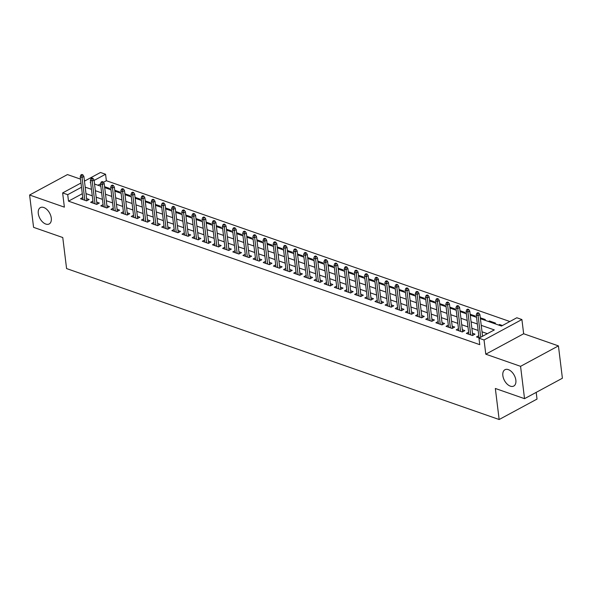<?xml version="1.0" encoding="UTF-8"?>
<svg xmlns="http://www.w3.org/2000/svg" width="592" height="592" viewBox="0 0 592 592"><rect width="100%" height="100%" fill="white"/><g stroke="black" fill="none" stroke-linecap="round" stroke-linejoin="round"><path stroke-width="0.89" d="M502.852 375.624A9.28 5.55 61.6 0 1 504.946 369.726A9.28 5.55 61.6 0 1 511.547 371.687A9.28 5.55 61.6 0 1 515.854 380.16A9.28 5.55 61.6 0 1 513.76 386.058A9.28 5.55 61.6 0 1 507.159 384.097A9.28 5.55 61.6 0 1 502.852 375.624M38.288 213.512A9.28 5.55 61.6 0 1 40.374 207.614A9.28 5.55 61.6 0 1 46.983 209.583A9.28 5.55 61.6 0 1 51.282 218.048A9.28 5.55 61.6 0 1 49.195 223.954A9.28 5.55 61.6 0 1 42.587 221.985A9.28 5.55 61.6 0 1 38.288 213.512M480.415 318.696L501.476 326.044L516.823 317.756L521.907 319.532L484.041 339.971L478.965 338.195L494.313 329.914L481.229 325.348M523.654 333.755L485.788 354.194L520.568 366.33L524.542 398.668L562.4 378.229L558.426 345.891L523.654 333.755L521.907 319.532M536.197 392.378L537.018 399.082L499.152 419.521L66.578 268.568L62.767 237.533L33.574 227.343L29.6 195.012L64.38 207.148L62.634 192.918L80.986 183.009M85.174 180.752L84.382 180.479M80.505 179.124L67.458 174.573L29.6 195.012M84.464 181.13L100.492 172.479L105.568 174.255L94.098 180.442M509.86 321.515L106.368 180.723L105.568 174.255M520.568 366.33L558.426 345.891M478.787 335.708L476.516 336.937L479.416 337.951M468.635 332.171L466.363 333.392L472.453 335.523L475.013 334.14L472.483 333.259M458.482 328.627L456.21 329.855L462.3 331.979L464.861 330.595L462.33 329.714M448.322 325.082L446.05 326.31L452.147 328.434L454.7 327.05L452.17 326.17M438.169 321.537L435.897 322.766L441.987 324.89L444.548 323.513L442.017 322.625M428.016 317.993L425.744 319.221L431.834 321.345L434.395 319.969L431.864 319.081M417.863 314.448L415.591 315.677L421.682 317.8L424.242 316.424L421.711 315.536M407.71 310.911L405.431 312.132L411.529 314.263L414.082 312.879L411.551 311.999M397.55 307.366L395.278 308.587L401.376 310.719L403.929 309.335L401.398 308.454M387.397 303.822L385.126 305.05L391.216 307.174L393.776 305.79L391.245 304.91M377.245 300.277L374.973 301.506L381.063 303.629L383.623 302.253L381.093 301.365M367.092 296.733L364.82 297.961L370.91 300.085L373.471 298.708L370.94 297.82M356.932 293.188L354.66 294.416L360.757 296.54L363.31 295.164L360.78 294.276M346.779 289.651L344.507 290.872L350.597 293.003L353.158 291.619L350.627 290.739M336.626 286.106L334.354 287.327L340.444 289.458L343.005 288.075L340.474 287.194M326.473 282.562L324.201 283.79L330.292 285.914L332.852 284.53L330.321 283.649M316.32 279.017L314.041 280.245L320.139 282.369L322.692 280.985L320.161 280.105M306.16 275.472L303.888 276.701L309.986 278.825L312.539 277.448L310.008 276.56M296.007 271.928L293.736 273.156L299.826 275.28L302.386 273.904L299.855 273.016M285.855 268.391L283.583 269.612L289.673 271.743L292.233 270.359L289.703 269.478M275.702 264.846L273.43 266.067L279.52 268.198L282.081 266.814L279.542 265.934M265.542 261.301L263.27 262.53L269.367 264.654L271.92 263.27L269.39 262.389M255.389 257.757L253.117 258.985L259.207 261.109L261.768 259.725L259.237 258.845M245.236 254.212L242.964 255.441L249.054 257.564L251.615 256.188L249.084 255.3M235.083 250.668L232.811 251.896L238.902 254.02L241.462 252.643L238.931 251.755M224.923 247.13L222.651 248.351L228.749 250.483L231.302 249.099L228.771 248.218M214.77 243.586L212.498 244.807L218.596 246.938L221.149 245.554L218.618 244.674M204.617 240.041L202.346 241.27L208.436 243.393L210.996 242.01L208.465 241.129M194.465 236.497L192.193 237.725L198.283 239.849L200.843 238.465L198.313 237.584M184.312 232.952L182.04 234.18L188.13 236.304L190.691 234.928L188.152 234.04M174.152 229.407L171.88 230.636L177.977 232.76L180.53 231.383L178 230.495M163.999 225.87L161.727 227.091L167.817 229.222L170.378 227.839L167.847 226.958M153.846 222.326L151.574 223.547L157.664 225.678L160.225 224.294L157.694 223.413M143.693 218.781L141.421 220.009L147.512 222.133L150.072 220.749L147.541 219.869M133.533 215.236L131.261 216.465L137.359 218.589L139.912 217.205L137.381 216.324M123.38 211.692L121.108 212.92L127.199 215.044L129.759 213.668L127.228 212.78M113.227 208.147L110.956 209.376L117.046 211.499L119.606 210.123L117.075 209.235M103.075 204.603L100.803 205.831L106.893 207.962L109.453 206.578L106.923 205.698M92.922 201.065L90.643 202.286L96.74 204.418L99.301 203.034L96.762 202.153M108.639 188.966L109.609 188.441L104.584 186.695M118.8 192.511L119.762 191.986L114.744 190.232M128.952 196.056L129.914 195.53L124.897 193.776M139.105 199.593L140.075 199.075L135.05 197.321M149.258 203.137L150.227 202.619L145.203 200.866M159.418 206.682L160.38 206.164L155.356 204.41M169.571 210.227L170.533 209.701L165.516 207.955M179.724 213.771L180.693 213.246L175.669 211.499M189.877 217.316L190.846 216.79L185.821 215.037M200.029 220.853L200.999 220.335L195.974 218.581M210.19 224.398L211.152 223.88L206.134 222.126M220.342 227.942L221.304 227.424L216.287 225.67M230.495 231.487L231.465 230.961L226.44 229.215M240.648 235.031L241.617 234.506L236.593 232.76M250.808 238.576L251.77 238.051L246.753 236.297M260.961 242.113L261.923 241.595L256.906 239.841M271.114 245.658L272.083 245.14L267.059 243.386M281.267 249.202L282.236 248.684L277.211 246.931M291.419 252.747L292.389 252.222L287.364 250.475M301.58 256.292L302.542 255.766L297.524 254.02M311.732 259.836L312.694 259.311L307.677 257.557M321.885 263.373L322.855 262.855L317.83 261.102M332.038 266.918L333.007 266.4L327.983 264.646M342.198 270.463L343.16 269.945L338.143 268.191M352.351 274.007L353.313 273.489L348.296 271.735M362.504 277.552L363.473 277.026L358.449 275.28M372.657 281.096L373.626 280.571L368.601 278.817M382.817 284.634L383.779 284.116L378.754 282.362M392.97 288.178L393.932 287.66L388.914 285.906M403.122 291.723L404.084 291.205L399.067 289.451M413.275 295.267L414.245 294.749L409.22 292.996M423.428 298.812L424.397 298.287L419.373 296.54M433.588 302.357L434.55 301.831L429.533 300.077M443.741 305.894L444.703 305.376L439.686 303.622M453.894 309.438L454.863 308.92L449.839 307.167M464.047 312.983L465.016 312.465L459.991 310.711M474.207 316.528L475.169 316.01L470.144 314.256M484.36 320.072L485.322 319.547L480.304 317.8M489.495 321.863L489.384 320.968L495.474 323.091L494.512 323.617M106.368 180.723L103.422 182.306M100.529 183.868L97.983 185.244M488.422 321.486L489.384 320.968M498.575 325.03L499.537 324.512L502.445 325.526M82.295 193.71L68.502 201.154L479.757 344.662L478.965 338.195M487.349 333.673L482.021 331.809M478.144 330.454L471.868 328.271M467.991 326.917L461.716 324.727M457.831 323.373L451.563 321.182M447.678 319.828L441.403 317.638M437.525 316.283L431.25 314.093M427.372 312.739L421.097 310.548M417.219 309.194L410.944 307.011M407.059 305.657L400.784 303.467M396.906 302.112L390.631 299.922M386.754 298.568L380.478 296.377M376.601 295.023L370.326 292.833M366.441 291.479L360.173 289.288M356.288 287.934L350.013 285.751M346.135 284.397L339.86 282.206M335.982 280.852L329.707 278.662M325.829 277.308L319.554 275.117M315.669 273.763L309.394 271.573M305.516 270.218L299.241 268.028M295.364 266.674L289.088 264.491M285.211 263.137L278.936 260.946M275.051 259.592L268.775 257.402M264.898 256.047L258.623 253.857M254.745 252.503L248.47 250.312M244.592 248.958L238.317 246.768M234.439 245.414L228.164 243.231M224.279 241.876L218.004 239.686M214.126 238.332L207.851 236.141M203.974 234.787L197.698 232.597M193.821 231.243L187.546 229.052M183.661 227.698L177.385 225.508M173.508 224.153L167.233 221.97M163.355 220.616L157.08 218.426M153.202 217.072L146.927 214.881M143.049 213.527L136.774 211.337M132.889 209.982L126.614 207.792M122.736 206.438L116.461 204.247M112.584 202.893L106.308 200.703M102.431 199.356L96.156 197.166M92.271 195.811L85.995 193.621M82.762 197.521L80.49 198.749L86.587 200.873L89.14 199.489L86.61 198.609M485.788 354.194L484.041 339.971M68.502 201.154L67.71 194.687L62.634 192.918M524.542 398.668L495.341 388.478L499.152 419.521M90.62 182.321L90.221 182.536L90.665 182.691M94.542 184.045L100.818 186.236M104.695 187.59L110.97 189.78M114.848 191.135L121.123 193.325M125.008 194.672L131.283 196.862M135.161 198.216L141.436 200.407M145.314 201.761L151.589 203.951M155.467 205.306L161.742 207.496M165.627 208.85L171.902 211.041M175.78 212.395L182.055 214.585M185.932 215.939L192.208 218.122M196.085 219.477L202.36 221.667M206.238 223.021L212.513 225.212M216.398 226.566L222.673 228.756M226.551 230.11L232.826 232.301M236.704 233.655L242.979 235.845M246.857 237.2L253.132 239.383M257.017 240.737L263.292 242.927M267.17 244.281L273.445 246.472M277.322 247.826L283.598 250.016M287.475 251.371L293.75 253.561M297.635 254.915L303.903 257.106M307.788 258.46L314.063 260.643M317.941 261.997L324.216 264.187M328.094 265.542L334.369 267.732M338.247 269.086L344.522 271.277M348.407 272.631L354.682 274.821M358.56 276.175L364.835 278.366M368.712 279.72L374.988 281.903M378.865 283.257L385.14 285.448M389.025 286.802L395.293 288.992M399.178 290.346L405.453 292.537M409.331 293.891L415.606 296.081M419.484 297.436L425.759 299.626M429.637 300.98L435.912 303.163M439.797 304.517L446.072 306.708M449.95 308.062L456.225 310.252M460.102 311.607L466.378 313.797M470.255 315.151L476.53 317.342M81.504 187.242L67.71 194.687M477.352 323.994L471.077 321.804M467.192 320.45L460.916 318.259M457.039 316.905L450.764 314.715M446.886 313.36L440.611 311.17M436.733 309.816L430.458 307.625M426.58 306.271L420.305 304.088M416.42 302.734L410.145 300.544M406.267 299.189L399.992 296.999M396.115 295.645L389.839 293.454M385.962 292.1L379.687 289.91M375.802 288.556L369.526 286.365M365.649 285.011L359.374 282.821M355.496 281.474L349.221 279.283M345.343 277.929L339.068 275.739M335.183 274.385L328.915 272.194M325.03 270.84L318.755 268.65M314.877 267.295L308.602 265.105M304.725 263.751L298.449 261.56M294.572 260.214L288.297 258.023M284.412 256.669L278.136 254.479M274.259 253.124L267.984 250.934M264.106 249.58L257.831 247.389M253.953 246.035L247.678 243.845M243.793 242.491L237.525 240.3M233.64 238.953L227.365 236.763M223.487 235.409L217.212 233.218M213.335 231.864L207.059 229.674M203.182 228.32L196.907 226.129M193.022 224.775L186.746 222.585M182.869 221.23L176.594 219.04M172.716 217.686L166.441 215.503M162.563 214.149L156.288 211.958M152.403 210.604L146.135 208.414M142.25 207.059L135.975 204.869M132.097 203.515L125.822 201.324M121.945 199.97L115.669 197.78M111.792 196.426L105.517 194.243M101.632 192.888L95.356 190.698M91.479 189.344L85.204 187.153M499.648 325.408L499.537 324.512M86.869 200.718L83.886 176.438L82.044 177.43L84.848 200.266M81.844 175.387L82.865 174.832L81.851 174.477L80.83 175.032L81.844 175.387L82.044 177.43L80.216 176.793L83.021 199.63M83.886 176.438L82.865 174.832M80.83 175.032L80.216 176.793M97.021 204.262L94.047 179.983L92.204 180.974L95.009 203.811M91.997 178.932L93.018 178.377L92.004 178.022L90.983 178.577L91.997 178.932L92.204 180.974L90.376 180.338L93.181 203.174M94.047 179.983L93.018 178.377M90.983 178.577L90.376 180.338M107.182 207.807L104.199 183.52L102.357 184.519L105.161 207.355M102.15 182.469L103.178 181.922L102.157 181.566L101.136 182.121L102.15 182.469L102.357 184.519L100.529 183.883L103.334 206.719M104.199 183.52L103.178 181.922M101.136 182.121L100.529 183.883M117.334 211.351L114.352 187.065L112.51 188.064L115.314 210.9M112.31 186.014L113.331 185.466L112.317 185.111L111.289 185.659L112.31 186.014L112.51 188.064L110.682 187.42L113.486 210.256M114.352 187.065L113.331 185.466M111.289 185.659L110.682 187.42M127.487 214.889L124.505 190.609L122.662 191.601L125.467 214.437M122.463 189.558L123.484 189.003L122.47 188.656L121.449 189.203L122.463 189.558L122.662 191.601L120.835 190.964L123.639 213.801M124.505 190.609L123.484 189.003M121.449 189.203L120.835 190.964M137.64 218.433L134.658 194.154L132.823 195.145L135.62 217.982M132.615 193.103L133.637 192.548L132.623 192.193L131.602 192.748L132.615 193.103L132.823 195.145L130.995 194.509L133.792 217.345M134.658 194.154L133.637 192.548M131.602 192.748L130.995 194.509M147.8 221.978L144.818 197.698L142.975 198.69L145.78 221.526M142.768 196.648L143.797 196.093L142.776 195.737L141.754 196.292L142.768 196.648L142.975 198.69L141.148 198.054L143.952 220.89M144.818 197.698L143.797 196.093M141.754 196.292L141.148 198.054M157.953 225.522L154.971 201.243L153.128 202.235L155.933 225.071M152.928 200.192L153.95 199.637L152.936 199.282L151.907 199.837L152.928 200.192L153.128 202.235L151.3 201.598L154.105 224.435M154.971 201.243L153.95 199.637M151.907 199.837L151.3 201.598M168.106 229.067L165.124 204.78L163.281 205.779L166.086 228.616M163.081 203.729L164.102 203.182L163.089 202.827L162.067 203.382L163.081 203.729L163.281 205.779L161.453 205.143L164.258 227.979M165.124 204.78L164.102 203.182M162.067 203.382L161.453 205.143M178.259 232.612L175.276 208.325L173.434 209.324L176.238 232.16M173.234 207.274L174.255 206.726L173.241 206.371L172.22 206.919L173.234 207.274L173.434 209.324L171.606 208.68L174.411 231.516M175.276 208.325L174.255 206.726M172.22 206.919L171.606 208.68M188.411 236.149L185.437 211.869L183.594 212.861L186.399 235.697M183.387 210.819L184.408 210.271L183.394 209.916L182.373 210.463L183.387 210.819L183.594 212.861L181.766 212.225L184.571 235.061M185.437 211.869L184.408 210.271M182.373 210.463L181.766 212.225M198.572 239.693L195.589 215.414L193.747 216.406L196.551 239.242M193.54 214.363L194.568 213.808L193.547 213.453L192.526 214.008L193.54 214.363L193.747 216.406L191.919 215.769L194.724 238.606M195.589 215.414L194.568 213.808M192.526 214.008L191.919 215.769M208.724 243.238L205.742 218.959L203.9 219.95L206.704 242.787M203.7 217.908L204.721 217.353L203.707 216.998L202.679 217.553L203.7 217.908L203.9 219.95L202.072 219.314L204.876 242.15M205.742 218.959L204.721 217.353M202.679 217.553L202.072 219.314M218.877 246.783L215.895 222.503L214.052 223.495L216.857 246.331M213.853 221.452L214.874 220.897L213.86 220.542L212.839 221.097L213.853 221.452L214.052 223.495L212.225 222.858L215.029 245.695M215.895 222.503L214.874 220.897M212.839 221.097L212.225 222.858M229.03 250.327L226.048 226.04L224.213 227.039L227.01 249.876M224.005 224.99L225.027 224.442L224.013 224.087L222.992 224.642L224.005 224.99L224.213 227.039L222.385 226.403L225.182 249.239M226.048 226.04L225.027 224.442M222.992 224.642L222.385 226.403M239.19 253.872L236.208 229.585L234.365 230.584L237.17 253.42M234.158 228.534L235.187 227.987L234.166 227.631L233.144 228.179L234.158 228.534L234.365 230.584L232.538 229.94L235.342 252.777M236.208 229.585L235.187 227.987M233.144 228.179L232.538 229.94M249.343 257.409L246.361 233.13L244.518 234.121L247.323 256.965M244.318 232.079L245.34 231.531L244.326 231.176L243.297 231.724L244.318 232.079L244.518 234.121L242.69 233.485L245.495 256.321M246.361 233.13L245.34 231.531M243.297 231.724L242.69 233.485M259.496 260.954L256.514 236.674L254.671 237.666L257.476 260.502M254.471 235.623L255.492 235.068L254.479 234.713L253.457 235.268L254.471 235.623L254.671 237.666L252.843 237.029L255.648 259.866M256.514 236.674L255.492 235.068M253.457 235.268L252.843 237.029M269.649 264.498L266.666 240.219L264.824 241.21L267.628 264.047M264.624 239.168L265.645 238.613L264.631 238.258L263.61 238.813L264.624 239.168L264.824 241.21L262.996 240.574L265.801 263.41M266.666 240.219L265.645 238.613M263.61 238.813L262.996 240.574M279.801 268.043L276.827 243.763L274.984 244.755L277.789 267.591M274.777 242.713L275.798 242.158L274.784 241.802L273.763 242.357L274.777 242.713L274.984 244.755L273.156 244.119L275.961 266.955M276.827 243.763L275.798 242.158M273.763 242.357L273.156 244.119M289.962 271.587L286.979 247.301L285.137 248.3L287.941 271.136M284.93 246.257L285.958 245.702L284.944 245.347L283.916 245.902L284.93 246.257L285.137 248.3L283.309 247.663L286.114 270.5M286.979 247.301L285.958 245.702M283.916 245.902L283.309 247.663M300.114 275.132L297.132 250.845L295.29 251.844L298.094 274.681M295.09 249.794L296.111 249.247L295.097 248.892L294.069 249.439L295.09 249.794L295.29 251.844L293.462 251.2L296.266 274.037M297.132 250.845L296.111 249.247M294.069 249.439L293.462 251.2M310.267 278.669L307.285 254.39L305.442 255.381L308.247 278.225M305.243 253.339L306.264 252.791L305.25 252.436L304.229 252.984L305.243 253.339L305.442 255.381L303.615 254.745L306.419 277.581M307.285 254.39L306.264 252.791M304.229 252.984L303.615 254.745M320.42 282.214L317.438 257.934L315.603 258.926L318.407 281.762M315.395 256.884L316.417 256.329L315.403 255.973L314.382 256.528L315.395 256.884L315.603 258.926L313.775 258.29L316.579 281.126M317.438 257.934L316.417 256.329M314.382 256.528L313.775 258.29M330.58 285.758L327.598 261.479L325.755 262.471L328.56 285.307M325.548 260.428L326.577 259.873L325.556 259.518L324.534 260.073L325.548 260.428L325.755 262.471L323.928 261.834L326.732 284.671M327.598 261.479L326.577 259.873M324.534 260.073L323.928 261.834M340.733 289.303L337.751 265.024L335.908 266.015L338.713 288.852M335.708 263.973L336.73 263.418L335.716 263.063L334.687 263.618L335.708 263.973L335.908 266.015L334.08 265.379L336.885 288.215M337.751 265.024L336.73 263.418M334.687 263.618L334.08 265.379M350.886 292.848L347.904 268.561L346.061 269.56L348.866 292.396M345.861 267.517L346.882 266.962L345.869 266.607L344.847 267.162L345.861 267.517L346.061 269.56L344.233 268.923L347.038 291.76M347.904 268.561L346.882 266.962M344.847 267.162L344.233 268.923M361.039 296.392L358.056 272.105L356.214 273.104L359.018 295.941M356.014 271.055L357.035 270.507L356.021 270.152L355 270.699L356.014 271.055L356.214 273.104L354.386 272.461L357.191 295.304M358.056 272.105L357.035 270.507M355 270.699L354.386 272.461M371.199 299.929L368.217 275.65L366.374 276.642L369.179 299.485M366.167 274.599L367.195 274.052L366.174 273.696L365.153 274.244L366.167 274.599L366.374 276.642L364.546 276.005L367.351 298.842M368.217 275.65L367.195 274.052M365.153 274.244L364.546 276.005M381.352 303.474L378.369 279.195L376.527 280.186L379.331 303.023M376.32 278.144L377.348 277.589L376.334 277.241L375.306 277.789L376.32 278.144L376.527 280.186L374.699 279.55L377.504 302.386M378.369 279.195L377.348 277.589M375.306 277.789L374.699 279.55M391.504 307.019L388.522 282.739L386.68 283.731L389.484 306.567M386.48 281.688L387.501 281.133L386.487 280.778L385.459 281.333L386.48 281.688L386.68 283.731L384.852 283.094L387.656 305.931M388.522 282.739L387.501 281.133M385.459 281.333L384.852 283.094M401.657 310.563L398.675 286.284L396.832 287.275L399.637 310.112M396.633 285.233L397.654 284.678L396.64 284.323L395.619 284.878L396.633 285.233L396.832 287.275L395.005 286.639L397.809 309.475M398.675 286.284L397.654 284.678M395.619 284.878L395.005 286.639M411.81 314.108L408.835 289.821L406.993 290.82L409.797 313.656M406.785 288.778L407.807 288.223L406.793 287.867L405.772 288.422L406.785 288.778L406.993 290.82L405.165 290.184L407.969 313.02M408.835 289.821L407.807 288.223M405.772 288.422L405.165 290.184M421.97 317.652L418.988 293.366L417.145 294.365L419.95 317.201M416.938 292.315L417.967 291.767L416.946 291.412L415.924 291.96L416.938 292.315L417.145 294.365L415.318 293.721L418.122 316.565M418.988 293.366L417.967 291.767M415.924 291.96L415.318 293.721M432.123 321.19L429.141 296.91L427.298 297.902L430.103 320.746M427.098 295.859L428.12 295.312L427.106 294.957L426.077 295.504L427.098 295.859L427.298 297.902L425.47 297.265L428.275 320.102M429.141 296.91L428.12 295.312M426.077 295.504L425.47 297.265M442.276 324.734L439.294 300.455L437.451 301.446L440.256 324.283M437.251 299.404L438.272 298.849L437.259 298.501L436.237 299.049L437.251 299.404L437.451 301.446L435.623 300.81L438.428 323.646M439.294 300.455L438.272 298.849M436.237 299.049L435.623 300.81M452.429 328.279L449.446 303.999L447.611 304.991L450.408 327.827M447.404 302.949L448.425 302.394L447.411 302.038L446.39 302.593L447.404 302.949L447.611 304.991L445.783 304.355L448.581 327.191M449.446 303.999L448.425 302.394M446.39 302.593L445.783 304.355M462.589 331.823L459.607 307.544L457.764 308.536L460.569 331.372M457.557 306.493L458.585 305.938L457.564 305.583L456.543 306.138L457.557 306.493L457.764 308.536L455.936 307.899L458.741 330.736M459.607 307.544L458.585 305.938M456.543 306.138L455.936 307.899M472.742 335.368L469.759 311.081L467.917 312.08L470.721 334.917M467.71 310.038L468.738 309.483L467.724 309.128L466.696 309.683L467.71 310.038L467.917 312.08L466.089 311.444L468.894 334.28M469.759 311.081L468.738 309.483M466.696 309.683L466.089 311.444M482.569 336.249L479.912 314.626L478.07 315.625L480.726 337.248M477.87 313.575L478.891 313.027L477.877 312.672L476.849 313.227L477.87 313.575L478.07 315.625L476.242 314.981L479.046 337.825M479.912 314.626L478.891 313.027M476.849 313.227L476.242 314.981"/></g></svg>
